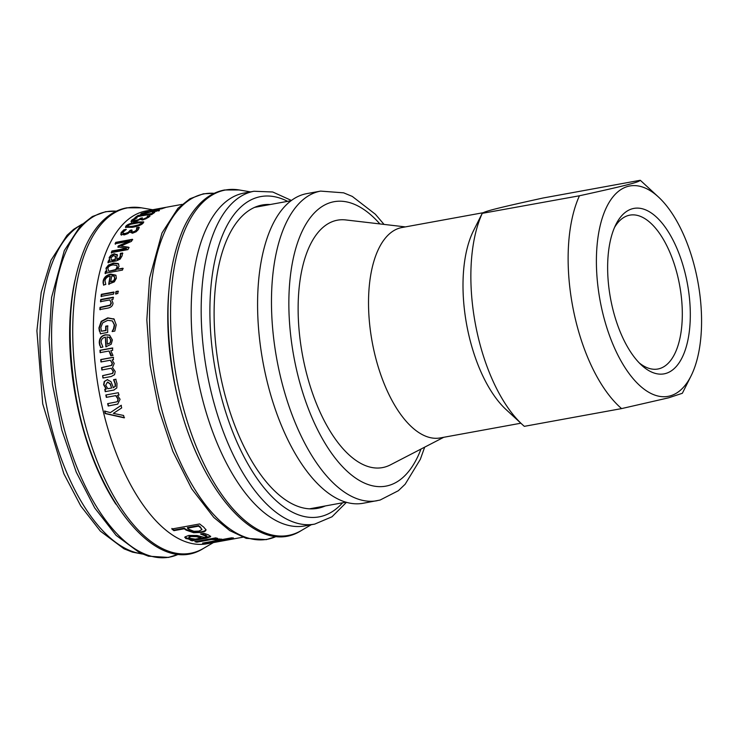 <?xml version="1.0" encoding="UTF-8"?>
<svg xmlns="http://www.w3.org/2000/svg" width="738" height="738" viewBox="0 0 738 738"><rect width="100%" height="100%" fill="white"/><g stroke="black" fill="none" stroke-linecap="round" stroke-linejoin="round"><path stroke-width="1.11" d="M384.037 224.407L375.365 214.241L352.294 196.419L343.65 192.839L320.596 191.105L306.704 193.642A157.36 73.256 79.7 0 0 262.885 361.592A157.36 73.256 79.7 0 0 363.197 503.251L380.07 500.06L398.336 490.724L405.144 484.248L420.328 459.322L424.682 447.145M405.374 226.898L345.725 219.933A125.746 58.533 79.7 0 0 301.224 347.626A125.746 58.533 79.7 0 0 384.378 467.182A125.746 58.533 79.7 0 0 390.42 464.866L443.759 437.283M483.058 212.728L401.906 227.535A106.927 49.778 79.7 0 0 372.127 341.657A106.927 49.778 79.7 0 0 440.291 437.92L520.862 423.215M658.416 196.972L642.18 182A127.674 59.437 79.7 0 0 640.243 180.275C639.099 182.194 625.593 185.635 579.45 195.773L482.209 213.356L473.501 230.717A106.927 49.778 79.7 0 0 506.157 409.645L522.393 424.618A127.674 59.437 79.7 0 0 524.321 426.343L621.59 408.594L668.665 397.81L682.355 393.271L691.063 375.91A106.927 49.778 79.7 0 0 658.416 196.972A106.927 49.778 79.7 0 0 596.719 272.645A106.927 49.778 79.7 0 0 669.744 395.992A106.927 49.778 79.7 0 0 691.063 375.91M640.243 180.275L542.974 198.024C496.84 208.153 483.325 211.603 482.182 213.522A127.674 59.437 79.7 0 0 522.393 424.618M579.45 195.773A127.674 59.437 79.7 0 0 621.59 408.594M665.307 373.585A84.077 39.142 79.7 0 0 681.488 260.523A84.077 39.142 79.7 0 0 615.898 224.49A84.077 39.142 79.7 0 0 641.562 365.181A84.077 39.142 79.7 0 0 665.307 373.585M614.523 227.452A78.2 36.402 -100.3 0 1 629.828 215.145A78.2 36.402 -100.3 0 1 679.449 284.305A78.2 36.402 -100.3 0 1 659.052 368.751A78.2 36.402 -100.3 0 1 657.909 369.009A78.2 36.402 -100.3 0 1 639.237 362.902M117.831 404.083L108.468 405.9L107.942 403.548M119.122 394.996L117.443 395.328L120.073 399.276L117.693 404.138L108.182 406.011A169.168 78.754 -100.3 0 1 107.656 403.649L116.586 401.896L117.49 401.389L117.942 399.018L115.672 395.651L106.318 397.358A169.168 78.754 -100.3 0 1 105.848 394.987L118.366 392.708A169.168 78.754 79.7 0 0 118.836 395.079L117.443 395.328M116.724 401.841L117.766 401.287L118.228 398.926L115.958 395.577L106.613 397.284L106.143 394.913M242.774 537.227L206.898 543.777A169.168 78.754 -100.3 0 1 99.058 391.491A169.168 78.754 -100.3 0 1 146.161 210.93L156.751 209.002A169.168 78.754 -100.3 0 1 158.006 208.789L165.69 207.369M114.058 390.033L105.506 391.592L105.073 389.221L106.392 388.981L103.929 384.701L104.547 381.463L107.213 379.683L110.986 381.62L113.412 387.69L115.128 386.389L115.119 383.834L113.587 379.812A169.168 78.754 -100.3 0 1 113.569 379.673L115.718 379.277L116.991 383.511L116.807 387.939L113.763 390.088L105.211 391.647A169.168 78.754 -100.3 0 1 104.778 389.267L106.106 389.027L103.634 384.729L104.252 381.481L107.545 379.627M112.997 355.458L110.811 355.854A169.168 78.754 -100.3 0 1 110.801 355.734L109.021 351.011L100.137 352.635A169.168 78.754 -100.3 0 1 99.971 350.273L112.49 347.985A169.168 78.754 79.7 0 0 112.656 350.347L110.783 350.688L112.997 355.458M99.759 345.485L99.279 342.921C99.187 338.364 101.272 335.642 105.516 334.775L109.556 335.117L112.397 339.95L111.207 344.231L105.866 346.777A169.168 78.754 -100.3 0 1 105.433 337.155C102.481 337.773 101.041 339.581 101.115 342.552L102.868 346.925A169.168 78.754 79.7 0 0 102.877 347.063L100.58 347.487L99.593 343.041C99.501 338.502 101.586 335.799 105.829 334.923L109.722 335.2M107.988 308.078L99.861 309.554A169.168 78.754 -100.3 0 1 100.017 307.377L109.98 305.145L111.069 302.958L109.861 299.923L100.506 301.63A169.168 78.754 -100.3 0 1 100.719 299.499L113.237 297.22A169.168 78.754 79.7 0 0 113.015 299.351L111.632 299.6L113.025 303.161C112.785 305.781 111.106 307.414 107.988 308.078M113.578 294.121L101.069 296.399A169.168 78.754 -100.3 0 1 101.327 294.314L113.837 292.027A169.168 78.754 79.7 0 0 113.578 294.121M103.08 283.226L103.135 281.077C103.966 277.276 106.521 274.951 110.792 274.112L115.875 275.191L116.373 278.198L114.353 281.842L108.698 284.158A169.168 78.754 -100.3 0 1 110.22 276.086C107.25 276.685 105.506 278.226 104.971 280.717L105.783 284.361A169.168 78.754 79.7 0 0 105.765 284.481L103.468 284.896L103.431 281.436C104.27 277.645 106.816 275.339 111.087 274.499L116.014 275.394M106.466 270.818L106.254 268.623L108.707 265.449L113.855 263.484L118.431 263.927L119.039 266.353L117.499 269.213L122.905 268.226A169.168 78.754 79.7 0 0 122.462 270.099L105.045 273.281A169.168 78.754 -100.3 0 1 105.488 271.409L106.761 271.178L105.968 268.217L108.431 265.034L113.578 263.06L118.154 263.503L118.744 264.093M105.34 273.669L105.783 271.805L107.047 271.575L106.244 270.311M108.468 260.699L109.796 260.459L109.196 257.479L111.051 255.154L114.233 253.771L117.25 254.887L116.696 259.195L119.215 258.088L120.22 256.243L120.377 253.475A169.168 78.754 -100.3 0 1 120.414 253.374L122.563 252.986L122.074 255.911L120.156 259.139L116.484 260.874L107.933 262.442A169.168 78.754 -100.3 0 1 108.468 260.699L110.073 260.892L109.123 259.407L109.399 259.85L109.473 257.931L111.318 255.616L114.501 254.232L117.526 255.339M117.056 254.389L117.25 254.887M121.115 234.675L121.124 232.535L123.938 229.786L126.299 229.361A169.168 78.754 79.7 0 0 126.235 229.444L123.108 232.101L123.08 233.411L125.331 233.485L128.126 232.442L129.676 230.874A169.168 78.754 -100.3 0 1 130.045 230.33L131.89 229.988A169.168 78.754 79.7 0 0 131.604 230.413L131.299 231.566L133.117 231.889L135.257 231.04L136.539 229.758L136.659 227.747A169.168 78.754 -100.3 0 1 136.705 227.673L139.076 227.239L138.403 229.509L136.133 231.76L132.499 233.217L129.759 232.073L127.831 233.614L124.325 234.887L120.7 234.223M131.299 231.566L133.347 232.424L135.488 231.575L137.167 229.048L136.659 227.747M123.311 233.946L122.831 233.153L123.311 233.946L125.561 234.02L128.357 232.987L130.275 230.874L132.12 230.533M143.246 222.987C141.77 224.813 138.154 226.252 132.397 227.313L125.451 227.304L125.884 226.16C127.37 224.407 131.013 223.033 136.825 222.027L143.707 221.88L143.246 222.987M136.687 217.332L134.98 217.636A169.168 78.754 -100.3 0 1 138.024 215.496L139.731 215.192A169.168 78.754 79.7 0 0 138.716 215.856L151.991 213.439A169.168 78.754 -100.3 0 1 152.997 212.765L154.703 212.461A169.168 78.754 79.7 0 0 151.659 214.592L149.952 214.906A169.168 78.754 -100.3 0 1 150.949 214.168L137.674 216.594A169.168 78.754 79.7 0 0 136.687 217.332M147.047 211.446L145.34 211.76A169.168 78.754 -100.3 0 1 148.642 210.653L150.34 210.339A169.168 78.754 79.7 0 0 149.251 210.671L162.517 208.245A169.168 78.754 -100.3 0 1 163.615 207.922L165.312 207.609A169.168 78.754 79.7 0 0 162.009 208.716L160.312 209.029A169.168 78.754 -100.3 0 1 161.391 208.633L148.117 211.05A169.168 78.754 79.7 0 0 147.047 211.446M182.037 204.389L168.762 206.806A169.168 78.754 79.7 0 0 168.725 206.815L149.122 210.524A169.168 78.754 -100.3 0 1 150.34 210.21L155.792 209.186A169.168 78.754 -100.3 0 1 156.751 209.002M221.751 539.164L218.107 539.829A169.168 78.754 -100.3 0 1 218.005 539.819L211.631 539.487L196.834 542.19A169.168 78.754 -100.3 0 1 194.878 541.683L215.727 537.873A169.168 78.754 79.7 0 0 217.682 538.38L214.583 538.952L221.751 539.164M206.88 536.563L200.635 534.063A169.168 78.754 -100.3 0 1 200.524 533.998L204.103 533.343L208.642 534.976L210.634 536.738L206.363 538.214L192.111 540.816A169.168 78.754 -100.3 0 1 190.136 540.087L192.341 539.681L185.736 538.519L185.044 536.886L188.78 535.437L197.037 535.484L204.527 537.458L206.88 536.563L206.861 535.88L201.871 533.749M184.786 537.485L185.044 536.886M205.948 529.497L205.939 530.068C205.773 531.074 204.186 531.858 201.16 532.421L193.624 532.716L186.05 530.087A169.168 78.754 -100.3 0 1 184.288 528.768L173.928 530.659A169.168 78.754 -100.3 0 1 171.853 529.008L199.647 523.943A169.168 78.754 79.7 0 0 203.568 526.969L205.976 529.792M218.771 541.074L211.815 542.864A169.168 78.754 -100.3 0 1 209.361 543.159L215.256 541.443L204.426 543.251A169.168 78.754 -100.3 0 1 202.507 543.122L231.538 537.827A169.168 78.754 79.7 0 0 233.457 537.956L216.474 541.055L229.739 539.386A169.168 78.754 79.7 0 0 232.064 539.146L218.725 540.806M140.746 214.352L141.355 213.466L148.153 211.455A169.168 78.754 79.7 0 0 148.07 211.492L143.347 213.079C142.231 213.697 142.554 213.854 144.316 213.55L156.511 209.952C159.325 209.435 159.989 209.583 158.495 210.376L152.351 212.406A169.168 78.754 -100.3 0 1 152.425 212.359L156.502 210.764L155.589 210.413L143.55 214.149L140.478 214.177M143.347 213.079L142.886 214.26M159.307 209.776L158.495 210.376M156.631 211.262L157.074 210.339L157.222 210.957M131.299 221.677L131.576 220.238L134.676 218.291L137.037 217.858A169.168 78.754 79.7 0 0 136.964 217.922L133.569 219.832L133.375 220.699L138.43 219.749L140.146 218.614A169.168 78.754 -100.3 0 1 140.571 218.236L142.416 217.894A169.168 78.754 79.7 0 0 142.083 218.19C141.152 219.057 141.585 219.352 143.366 219.085L146.991 217.452L147.36 216.151A169.168 78.754 -100.3 0 1 147.425 216.096L149.786 215.662L148.845 217.175L142.6 220.025L140.229 219.38L134.408 221.64L130.94 221.354M142.277 218.78C141.345 219.647 141.779 219.933 143.569 219.666L147.176 218.042L147.729 217.193L147.36 216.151M133.569 219.832L133.569 221.289L137.406 220.81M142.083 218.19L141.825 219.537M127.951 249.601L111.281 252.645A169.168 78.754 -100.3 0 1 111.936 250.966L126.299 248.346L117.868 246.926A169.168 78.754 -100.3 0 1 118.292 245.948L129.464 241.132L115.1 243.752A169.168 78.754 -100.3 0 1 115.792 242.341L132.462 239.296A169.168 78.754 79.7 0 0 131.456 241.381L120.829 246.022L128.873 247.276A169.168 78.754 79.7 0 0 127.951 249.601M117.831 293.484L115.645 293.89A169.168 78.754 -100.3 0 1 115.931 291.519L118.126 291.113A169.168 78.754 79.7 0 0 117.831 293.484M99.418 331.251L98.92 327.986L101.18 321.381L107.739 317.866L114.012 319.056L116.217 324.849L114.824 331.067L112.148 331.556A169.168 78.754 -100.3 0 1 112.148 331.344L113.523 328.779L114.298 324.914L112.342 320.919L107.739 320.329L102.656 322.884L100.838 327.552L101.392 331.187L105.7 330.403A169.168 78.754 -100.3 0 1 105.691 326.196L107.637 325.836A169.168 78.754 79.7 0 0 107.683 332.441L100.396 333.77L99.233 328.17L101.493 321.584L108.052 318.087L114.325 319.259M113.532 318.696L114.012 319.056M102.942 378.022A169.168 78.754 -100.3 0 1 102.6 375.633L112.527 373.41L113.135 371.26L111.161 368.234L101.853 369.978A169.168 78.754 -100.3 0 1 101.567 367.589L111.503 365.365L112.158 363.216L110.303 360.245L100.949 361.952A169.168 78.754 -100.3 0 1 100.719 359.572L113.237 357.284A169.168 78.754 79.7 0 0 113.468 359.664L112.084 359.913L114.224 363.465L112.499 367.561L115.22 371.5L114.565 374.673L111.189 376.518L102.942 378.022M123.587 415.457A169.168 78.754 79.7 0 0 124.233 417.856L105.183 413.575A169.168 78.754 -100.3 0 1 104.565 411.075L110.396 412.607L121.087 405.393A169.168 78.754 79.7 0 0 121.678 407.92L113.348 413.4L123.587 415.457M113.006 387.764L115.423 386.343L115.414 383.797L113.864 379.655L116.014 379.258M107.213 379.683L107.702 379.618M111.623 388.022L110.082 383.917L107.453 382.146L105.718 385.236L107.859 388.705L111.623 388.022L110.377 383.88L107.748 382.118M107.859 388.705L111.327 388.068M100.451 352.718L100.285 350.365L112.794 348.087M110.801 355.734L111.087 354.508L109.021 351.011M100.894 347.589L100.073 345.605M106.171 346.888L105.433 337.155M109.888 337.681L107.038 336.86A169.168 78.754 79.7 0 0 107.342 344.194L110.128 343.059L110.977 340.255L109.04 337.183M110.128 343.059L110.663 340.126L109.206 337.248M107.342 344.194L109.814 342.939M100.82 301.916L101.032 299.794L113.541 297.506M100.174 309.812L100.331 307.635L110.294 305.403L111.383 303.226L109.861 299.923M101.374 296.704L101.632 294.619L114.141 292.34M103.763 285.246L103.375 283.576M109.003 284.499L110.22 276.086M113.578 281.141L114.667 278.401L114.132 276.27L111.835 275.791A169.168 78.754 79.7 0 0 110.645 281.916L113.578 281.141L114.962 278.761L114.436 276.639M110.645 281.916L113.274 280.781M117.499 269.213L123.2 268.623M108.486 270.809L108.818 271.252L116.05 269.933L117.314 267.414L117.001 265.689M108.818 271.252L115.765 269.536L117.028 267.008L116.881 265.477L113.089 264.896C110.1 265.394 108.357 266.519 107.859 268.272L108.624 271.003M108.209 262.866L108.744 261.141M116.696 259.195L117.379 259.564L119.491 258.521L120.497 256.686L120.691 253.835L122.831 253.438M111.3 259.85L111.825 260.579L115.303 259.942L115.423 256.114M111.825 260.579L111.549 260.136L115.027 259.508L115.589 256.317M115.783 257.009L113.763 255.44L110.94 257.728L111.429 260.071M120.691 253.835L120.414 253.374M111.318 255.616L111.051 255.154M121.346 235.21L121.355 233.079L124.159 230.339L125.174 230.155M137.167 229.048L136.936 228.227L139.297 227.793M130.275 230.874L130.045 230.33M124.159 230.339L123.938 229.786M136.936 228.227L136.705 227.673M125.644 227.553L126.097 226.723C127.582 224.979 131.216 223.605 137.028 222.599L143.716 222.212M127.951 226.381L128.698 227.304L133.532 226.677L138.873 225.441L141.853 223.3L140.681 222.433L130.58 224.269L127.739 225.819L127.711 226.99M127.739 225.819L128.477 226.741L133.31 226.123L138.661 224.878L141.401 223.328M150.967 214.26L153.393 213.337M136.29 217.396L138.762 216.003M151.096 214.703L150.949 214.168M153.163 213.374L152.997 212.765M152.157 214.038L151.991 213.439M138.864 216.372L138.716 215.856M138.191 216.105L138.024 215.496M162.36 207.978L158.642 208.651A169.168 78.754 79.7 0 0 157.997 208.78M219.592 538.925L218.033 539.201L218.107 539.829M216.225 538.011L214.527 538.325L214.583 538.952M214.573 538.832L196.243 541.434M218.033 539.201L216.243 538.915M196.778 541.563L196.834 542.19M211.575 538.86L211.631 539.487M217.931 539.192L218.005 539.819M184.851 537.181L189.113 538.805L192.314 539.063L192.341 539.681M210.598 536.12L206.336 537.596L191.216 539.884M201.059 538.094L201.031 537.476L196.659 536.102L191.068 535.889L188.845 536.904L189.684 538.26L195.275 539.146L201.059 538.094L196.677 536.71L191.077 536.498L188.854 537.513M192.074 540.198L192.111 540.816M189.113 538.805L189.131 539.413M205.948 529.469C205.782 530.465 204.186 531.249 201.17 531.821L193.624 532.116L186.077 529.497L184.325 528.187L173.965 530.078L171.899 528.436M198.55 525.585L187.47 527.605L187.443 528.196A169.168 78.754 79.7 0 0 188.863 529.257L193.863 531.286L198.873 531.111L201.981 529.598L200.275 526.877A168.532 78.459 -100.3 0 1 198.55 525.585L198.522 526.166L187.443 528.196M201.981 529.598L200.247 527.458A169.168 78.754 -100.3 0 1 198.522 526.166M173.965 530.078L173.928 530.659M184.325 528.187L184.288 528.768M216.686 541.037L215.247 541.415M215.256 541.443L215.118 540.816M216.418 540.585L216.474 541.055M204.361 542.781L204.426 543.251M213.079 541.194L213.144 541.664M140.903 214.97L142.683 213.55M156.659 210.57C159.473 210.053 160.137 210.192 158.652 210.994M140.1 219.398L141.678 218.66M133.762 220.422L133.569 221.289M131.493 222.258L131.77 220.828L135.045 218.854M147.609 216.695L149.971 216.262M140.755 218.826L140.571 218.236M134.86 218.882L134.676 218.291M120.829 246.022L129.132 247.756M115.349 244.26L116.041 242.848L132.72 239.804M118.126 247.405L118.55 246.437L129.713 241.63L129.464 241.132M111.549 253.106L112.204 251.437L126.567 248.817L126.299 248.346M116.041 242.848L115.792 242.341M118.55 246.437L118.292 245.948M112.204 251.437L111.936 250.966M115.949 294.185L116.244 291.824L118.431 291.427M100.709 333.927L99.731 331.417M101.392 331.187L106.014 330.569L106.004 326.38L107.951 326.021M112.148 331.344L113.837 328.954L114.611 325.098L112.508 321.021M103.246 378.013L102.6 375.633M101.263 361.998L101.032 359.627L113.541 357.349M102.158 369.996L101.872 367.625L111.807 365.402L112.462 363.262L110.303 360.245M102.905 375.633L112.831 373.41L113.44 371.269L111.161 368.234M110.396 412.607L121.364 405.282M124.501 417.69L105.46 413.437L104.842 410.946M253.983 191.253A169.168 78.754 -100.3 0 0 206.88 371.814A169.168 78.754 -100.3 0 0 314.72 524.1L304.72 525.926A169.168 78.754 -100.3 0 1 196.88 373.64A169.168 78.754 -100.3 0 1 243.983 193.079L253.983 191.253L272.719 191.991L291.381 200.441M325.274 505.954A154.168 71.77 -100.3 0 1 317.589 508.325A154.168 71.77 -100.3 0 1 219.306 369.544A154.168 71.77 -100.3 0 1 262.239 204.998A154.168 71.77 -100.3 0 1 270.265 204.509M320.596 191.105A157.36 73.256 79.7 0 0 276.778 359.065A157.36 73.256 79.7 0 0 377.09 500.715M379.895 223.928A144.593 67.315 79.7 0 0 288.973 311.611A144.593 67.315 79.7 0 0 388.031 485.659A144.593 67.315 79.7 0 0 420.983 449.064M114.501 254.232L114.233 253.771M136.77 230.302L136.539 229.758M135.488 231.575L135.257 231.04M133.347 232.424L133.117 231.889M129.906 231.409L129.676 230.874M128.357 232.987L128.126 232.442M125.561 234.02L125.331 233.485M121.355 233.079L121.124 232.535M128.698 227.304L128.477 226.741M138.873 225.441L138.661 224.878M137.028 222.599L136.825 222.027M126.097 226.723L125.884 226.16M217.055 539.008L217.12 539.635M196.659 536.102L196.677 536.71M191.068 535.889L191.077 536.498M206.336 537.596L206.363 538.214M205.505 534.921L205.524 535.539M206.861 535.945L206.88 536.443M185.718 537.91L185.736 538.519M201.17 531.821L201.16 532.421M200.275 526.877L200.247 527.458M186.077 529.497L186.05 530.087M193.624 532.116L193.624 532.716M141.512 214.085L141.355 213.466M147.176 218.042L146.991 217.452M145.764 218.965L145.571 218.383M143.569 219.666L143.366 219.085M140.331 219.204L140.146 218.614M138.606 220.284L138.43 219.749M135.764 221.206L135.561 220.616M131.77 220.828L131.576 220.238M276.768 536.231A175.552 81.724 -100.3 0 1 155.45 381.205A175.552 81.724 -100.3 0 1 214.195 193.319M199.721 460.577A169.168 78.754 -100.3 0 1 168.836 291.27M301.353 530.521A175.552 81.724 -100.3 0 1 176.456 377.367A175.552 81.724 -100.3 0 1 239.204 189.97L224.601 189.98C215.247 191.705 206.815 196.456 199.306 204.232C193.107 210.69 187.756 218.9 183.255 228.881C168.246 264.167 164.316 308.908 171.484 363.114C185.118 471.397 252.285 562.218 301.353 530.521L311.233 524.736M213.411 542.587L203.531 548.371A175.552 81.724 -100.3 0 1 78.634 395.217A175.552 81.724 -100.3 0 1 141.382 207.821L152.674 209.74M115.884 504.165A169.961 79.123 -100.3 0 1 75.008 280.136M178.891 554.072A175.552 81.724 -100.3 0 1 57.509 399.074A175.552 81.724 -100.3 0 1 116.318 211.188M141.825 553.786A169.168 78.754 -100.3 0 1 45.691 401.232A169.168 78.754 -100.3 0 1 81.743 224.555M342.607 502.79A162.784 75.783 -100.3 0 1 215.367 370.264A162.784 75.783 -100.3 0 1 287.599 201.345M309.554 508.823L346.011 502.163M254.555 207.378L291.003 200.727M137.083 228.66L136.862 228.107M133.357 221.114L133.163 220.524M147.711 216.99L147.526 216.4M276.824 536.231L266.252 539.635L246.215 538.362L229.795 530.64L213.743 517.384L191.714 488.824L172.849 451.388L158.956 409.701L150.082 365.125L146.825 319.914L149.611 277.958L161.982 232.996L177.904 208.328L189.943 198.753L203.393 193.799L214.241 193.291M250.496 191.889L239.204 189.97M203.531 548.371C154.463 580.068 87.296 489.257 73.662 380.965C66.494 326.759 70.424 282.017 85.433 246.732C89.935 236.75 95.285 228.54 101.484 222.083C108.993 214.306 117.425 209.555 126.779 207.83L141.382 207.821M178.91 554.072L168.495 557.43L148.467 556.194L139.731 552.827L116.106 535.364L94.741 507.975L76.282 472.191L61.835 430.079L52.536 384.821L49.031 339.535L51.586 297.405L64.307 250.588L80.368 225.939L92.324 216.538L105.663 211.677L116.336 211.179M142.443 554.053L132.416 552.116L124.049 548.832L100.396 531.166L80.802 506.019L63.828 473.704L42.712 403.834L36.9 330.772L41.208 292.359L51.023 260.228L67.029 235.293L73.708 229.297L82.232 224.084M314.72 524.1L331.989 516.794L346.463 502.301"/></g></svg>
